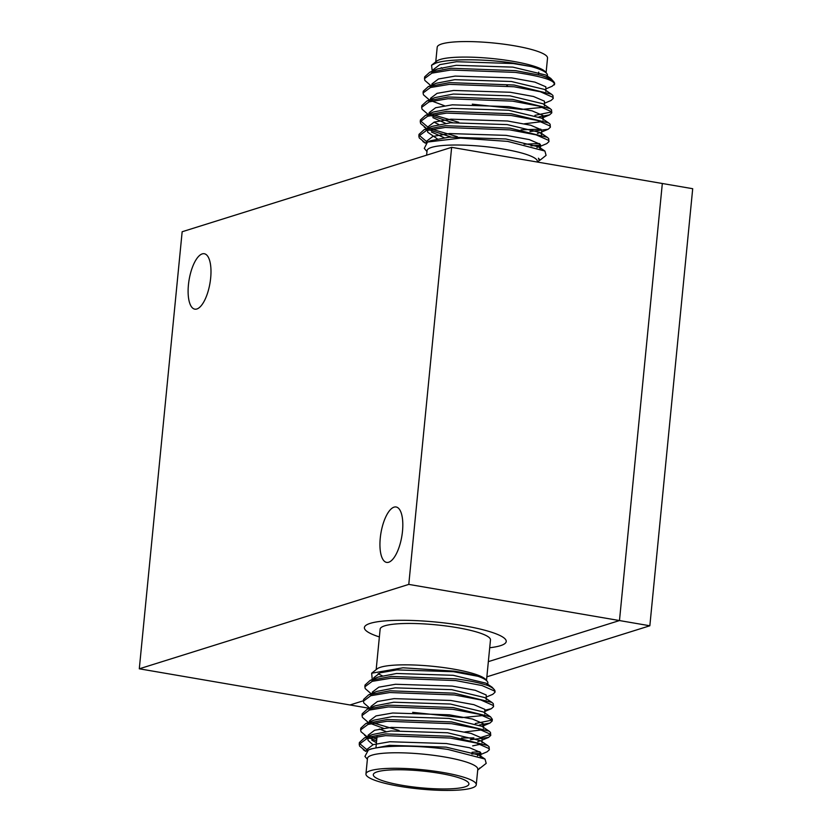 <?xml version="1.0" encoding="UTF-8"?>
<svg xmlns="http://www.w3.org/2000/svg" width="832" height="832" viewBox="0 0 832 832"><rect width="100%" height="100%" fill="white"/><g stroke="black" fill="none" stroke-linecap="round" stroke-linejoin="round"><path stroke-width="1.25" d="M139.298 668.803L182.156 231.743L451.641 147.337L408.782 584.397L139.298 668.803L349.991 704.974L363.48 700.752L349.991 704.974L369.346 708.292M402.501 531.211A28.111 10.566 -80.3 0 0 396.136 506.99A28.111 10.566 -80.3 0 0 380.255 538.179A28.111 10.566 -80.3 0 0 386.63 562.401A28.111 10.566 -80.3 0 0 402.501 531.211M210.673 277.961A28.111 10.566 -80.3 0 0 204.308 253.739A28.111 10.566 -80.3 0 0 188.427 284.929A28.111 10.566 -80.3 0 0 194.802 309.15A28.111 10.566 -80.3 0 0 210.673 277.961M408.782 584.397L619.476 620.558L662.324 183.498L451.641 147.337M619.476 620.558L488.342 661.638L619.476 620.558L662.324 183.498L692.702 188.708L649.844 625.778L619.476 620.558M433.514 70.647L433.399 69.545L439.868 64.615L456.539 61.714L513.178 63.534L531.149 66.539A57.034 9.994 5.6 0 1 546.718 73.445L545.293 71.76A55.432 9.714 -174.4 0 0 512.772 61.287A55.432 9.714 -174.4 0 0 440.222 59.467A55.432 9.714 -174.4 0 0 436.727 61.121L431.558 65.229L432.266 71.178M531.149 66.539L513.427 63.149C485.233 58.791 448.105 58.531 435.687 63.17L431.558 65.229M540.498 146.255L546.77 143.614L548.974 141.596L548.527 140.327L536.099 134.846L509.735 129.865L445.203 127.462L426.213 130.624L418.85 136.084L419.234 137.914L425.506 143.083M538.98 160.67L540.103 160.129L538.408 158.215L539.136 160.077A57.034 9.994 5.6 0 1 538.065 161.762L537.638 162.094M426.483 142.522L426.348 141.378L432.827 136.458L449.498 133.557L506.126 135.366L529.266 139.589L540.197 144.258L540.592 145.33L536.973 147.566M444.09 137.665L431.444 131.986M427.877 128.118L427.762 127.015L434.231 122.086L450.902 119.184L507.541 121.004L530.681 125.226L541.601 129.886L541.611 134.732M540.259 132.59L537.43 133.422M445.494 123.292L432.858 117.614M429.052 113.859L429.166 112.642L435.635 107.723L452.317 104.822L508.945 106.631L532.085 110.854L543.015 115.523L543.4 116.594L541.611 118.238L549.588 114.878L551.793 112.861L551.346 111.592L538.918 106.111L512.554 101.13L448.022 98.727L429.031 101.889L421.668 107.349L422.053 109.179L427.97 114.317M430.456 99.486L430.581 98.28L437.05 93.35L453.721 90.449L510.359 92.269L533.499 96.491L544.419 101.15L544.461 105.82M431.87 85.124L431.985 83.907L438.454 78.988L455.125 76.086L511.763 77.896L534.903 82.118L545.834 86.788L545.865 91.447M546.135 88.785L552.178 86.237L554.632 83.907A65.021 11.398 -174.4 0 0 553.8 81.786A65.021 11.398 -174.4 0 0 541.133 75.421L515.538 70.647L451.006 68.245L429.718 72.259L424.653 76.866L424.486 78.614L424.871 80.444L430.789 85.582M554.632 83.907A65.021 11.398 -174.4 0 1 554.237 84.958C555.932 80.694 542.984 76.502 515.372 72.394L450.84 69.992L431.85 73.154L424.486 78.614M544.721 103.158L551.002 100.506L553.207 98.488L552.76 97.23L540.322 91.738L513.958 86.757L449.426 84.354L430.435 87.516L423.072 92.976L423.467 94.817L429.374 99.944M431.902 101.067L444.444 105.726M539.053 116.823L549.588 114.878M430.498 115.44L452.41 122.637M529.953 131.57L548.184 129.241L550.389 127.223L549.942 125.965L537.503 120.474L511.139 115.492L446.607 113.09L427.617 116.251L420.254 121.711L420.649 123.552L426.722 128.606M429.083 129.802L451.006 137.01M531.055 145.86L540.582 145.09M548.974 141.596L548.704 138.59L547.31 137.353L509.902 128.118L445.37 125.715L424.081 129.73L419.016 134.337M419.068 135.221L427.274 142.158M524.098 144.248L539.417 143.52M550.389 127.223L550.108 124.218L548.725 122.98L511.316 113.755L446.784 111.353L425.485 115.357L420.43 119.974L420.254 121.722M420.472 120.858L428.678 127.785M431.818 129.189L457.288 136.666M521.04 129.834L540.821 129.147M551.793 112.861L551.522 109.845L550.129 108.618L512.72 99.382L448.188 96.98L426.899 100.994L421.834 105.602L421.668 107.349M433.222 114.826L458.702 122.294M534.934 115.346L551.585 111.956M553.207 98.488L552.926 95.482L551.533 94.245L514.134 85.02L449.602 82.618L428.303 86.622L423.249 91.239L423.072 92.986M546.718 73.445A57.034 9.994 5.6 0 1 547.456 75.306L547.279 77.085M553.8 81.786L550.794 78.426L541.133 75.421M441.189 67.694A55.432 9.714 -174.4 0 0 442.562 68.297M538.408 158.215A57.034 9.994 5.6 0 1 539.136 160.077M424.289 148.377L427.502 142.054L430.643 140.733L449.145 137.145L505.783 138.965L538.73 146.869L540.238 148.73M437.206 138.788L427.742 132.246L427.471 130.239M424.081 129.73L432.058 126.36L450.549 122.782L507.187 124.592L540.134 132.496L541.642 134.555M438.61 124.415L434.023 122.158M425.485 115.357L433.462 111.998L451.963 108.41L508.591 110.23L541.549 118.134L548.725 122.98M541.59 121.68L524.441 123.781M426.899 100.994L434.876 97.625L453.367 94.047L510.006 95.857L542.953 103.761L550.129 108.618M543.005 107.318L521.726 109.418L472.306 104.166M428.303 86.622L436.28 83.262L454.782 79.674L511.41 81.494L544.367 89.398L551.533 94.245M429.718 72.259L437.684 68.89L456.186 65.312L512.824 67.122L545.771 75.026L550.794 78.426M540.103 160.129L546.083 155.376L544.898 151.039L507.645 141.388L460.502 138.112L427.502 142.054M426.618 155.168L427.055 150.686A55.432 9.714 5.6 0 1 504.15 149.219A55.432 9.714 5.6 0 1 537.378 161.502L537.326 162.042M546.094 72.706L547.529 58.053A55.432 9.714 -174.4 0 0 514.301 45.77A55.432 9.714 -174.4 0 0 437.195 47.237L435.76 61.88M506.75 85.873A48.038 8.424 5.6 0 1 507.52 85.998M365.945 773.947L367.463 758.43A55.432 9.714 5.6 0 1 372.008 755.154A55.432 9.714 5.6 0 1 444.569 756.974A55.432 9.714 5.6 0 1 477.797 769.246L476.268 784.763A55.432 9.714 5.6 0 1 399.173 786.23A55.432 9.714 5.6 0 1 365.945 773.947A55.432 9.714 5.6 0 1 443.04 772.491A55.432 9.714 5.6 0 1 476.268 784.763M367.38 759.294L364.936 756.423L368.337 750.038C379.902 744.973 418.028 745.056 447.918 749.445L485.014 759.054L486.2 763.37L479.055 768.976M371.155 693.763L365.238 688.626L364.853 686.795L365.019 685.058L370.084 680.441L391.373 676.426L455.905 678.829C469.602 680.701 480.241 682.926 487.822 685.516L492.107 687.242L494.208 689.541A65.021 11.398 -174.4 0 0 487.822 685.516M487.614 685.443L487.864 683.051A57.034 9.994 -174.4 0 0 487.126 681.19A57.034 9.994 -174.4 0 0 478.046 676.302L453.544 671.715L396.906 669.895L380.234 672.797L373.766 677.726L373.984 679.11M492.107 687.242L486.138 683.207L453.19 675.303L396.552 673.494L378.061 677.071L370.084 680.441M491.91 702.426L484.734 697.58L451.776 689.676L395.148 687.856L376.646 691.444L368.67 694.803L389.969 690.799L454.501 693.202L491.91 702.426L493.293 703.664L493.574 706.67L491.369 708.687L485.181 710.164M412.672 712.338L462.103 717.6L483.371 715.499M490.495 716.799L483.319 711.942L450.372 704.038L393.734 702.229L375.242 705.806L367.266 709.176L388.554 705.162L453.086 707.564L490.495 716.799L492.336 719.295L492.159 721.042L489.954 723.06L479.419 725.005M464.807 731.962L481.957 729.862M489.091 731.162L481.915 726.315L448.968 718.411L392.33 716.591L373.828 720.179L365.851 723.538L387.15 719.534L451.682 721.937L489.091 731.162L490.474 732.399L490.755 735.405L488.55 737.422L470.33 739.752M472.659 745.878L480.553 744.234M487.677 745.534L480.501 740.678L447.554 732.774L390.915 730.964L372.424 734.542L364.447 737.911L385.736 733.897L450.268 736.299L487.677 745.534L489.07 746.762L489.341 749.778L487.136 751.795L480.865 754.437M367.838 738.421L368.108 740.428L372.986 744.702M480.594 756.839L479.097 755.05L446.15 747.146L389.511 745.326L371.01 748.914L368.139 750.121M367.65 750.339L359.434 743.402M365.924 751.286L359.601 746.096L359.216 744.266L359.382 742.529L364.447 737.911M479.783 751.702L472.035 752.284M376.782 739.138L372.185 737.37M360.62 729.903L360.797 728.156L365.851 723.538M490.547 734.5L481.198 737.329M473.886 737.901L461.406 738.015M399.058 730.475L373.589 723.008M368.337 722.498L362.419 717.361L362.034 715.53L362.201 713.794L367.266 709.176M491.951 720.138L475.301 723.528M369.741 708.126L363.834 702.998L363.438 701.158L363.615 699.421L368.67 694.803M364.853 686.795L372.216 681.335L391.206 678.174L455.738 680.576L482.102 685.558L494.53 691.038L494.978 692.297L492.773 694.325L486.502 696.966M494.978 692.297L495.04 691.652A65.021 11.398 -174.4 0 0 494.208 689.541M363.438 701.158L370.802 695.698L389.792 692.536L454.324 694.938L480.688 699.92L493.126 705.401L493.574 706.67M362.034 715.53L369.398 710.07L388.388 706.909L452.92 709.311L479.284 714.293L491.712 719.774L492.159 721.042M383.396 728.27L370.864 723.622M367.089 736.788L361.015 731.734L360.62 729.893L367.983 724.433L386.974 721.271L451.506 723.674L477.87 728.655L490.308 734.136L490.755 735.405M376.615 740.886L369.45 737.984M359.216 744.266L366.579 738.806L385.57 735.644L450.102 738.046L476.466 743.028L488.904 748.509L489.341 749.778M480.948 753.272L471.858 754.031M477.703 770.12L478.473 769.506A57.034 9.994 -174.4 0 0 479.513 768.05L479.398 768.768M486.377 685.027A57.034 9.994 -174.4 0 0 487.302 684.247M486.242 699.629L486.2 694.97L475.27 690.3L452.13 686.078L395.502 684.268L378.82 687.17L372.351 692.089L372.237 693.306M484.827 714.002L484.786 709.332L473.866 704.673L450.726 700.45L394.087 698.63L377.416 701.532L370.947 706.462L370.822 707.668M482.04 726.398L483.777 724.776L483.382 723.705L472.451 719.035L449.311 714.813L392.683 713.003L376.012 715.905L369.533 720.824L369.418 722.041M379.33 729.009L385.84 731.463M477.797 741.603L480.626 740.771M482.009 742.737L481.967 738.067L471.047 733.408L447.907 729.186L391.269 727.366L374.598 730.267L368.129 735.197L368.004 736.403M371.81 740.168L376.438 742.716M477.474 755.716L480.958 753.511L480.563 752.44L469.643 747.77L446.493 743.548L389.865 741.738L373.194 744.64L366.714 749.559L366.86 750.724M487.126 681.19L485.701 679.515A55.432 9.714 -174.4 0 0 453.19 669.042A55.432 9.714 -174.4 0 0 377.135 668.866L371.665 673.213L372.206 679.047M371.665 673.213L403.01 667.794L453.918 671.133C463.923 672.651 471.962 674.378 478.046 676.302M486.502 680.451L490.474 639.943A55.432 9.714 -174.4 0 0 457.246 627.661A55.432 9.714 -174.4 0 0 380.141 629.127L376.168 669.635M378.217 673.566A55.432 9.714 -174.4 0 0 382.179 675.709M402.095 785.314A48.038 8.424 -174.4 0 0 468.915 784.046A48.038 8.424 -174.4 0 0 440.118 773.406A48.038 8.424 -174.4 0 0 373.298 774.665A48.038 8.424 -174.4 0 0 402.095 785.314M379.382 636.938A71.261 12.49 5.6 0 1 365.3 629.897A71.261 12.49 5.6 0 1 391.716 620.495A71.261 12.49 5.6 0 1 463.507 625.695A71.261 12.49 5.6 0 1 504.878 643.583A71.261 12.49 5.6 0 1 489.705 647.754M649.844 625.778L486.855 676.832M422.864 141.502L425.35 143.177M426.556 128.679L424.268 127.13M541.902 131.893L548.184 129.241M418.85 136.084L419.016 134.347M426.348 141.378L426.223 142.657M540.592 145.33L540.238 148.918M427.762 127.015L427.638 128.222M543.4 116.594L543.057 120.182M433.399 69.545L433.274 70.751M538.73 146.869L544.898 151.039M540.134 132.496L547.31 137.353M426.972 151.549L424.289 148.387M538.46 74.755L538.72 72.114M479.097 755.05L485.014 759.054M373.641 678.933L373.766 677.726M483.423 728.364L483.777 724.776M480.605 757.099L480.958 753.511M366.59 750.88L366.714 749.559M485.087 711.339L491.369 708.687M481.978 726.419L489.954 723.06M482.269 740.074L488.55 737.422M366.922 736.861L364.634 735.311M365.768 751.4L363.23 749.684M377.042 736.549L375.981 747.334"/></g></svg>
